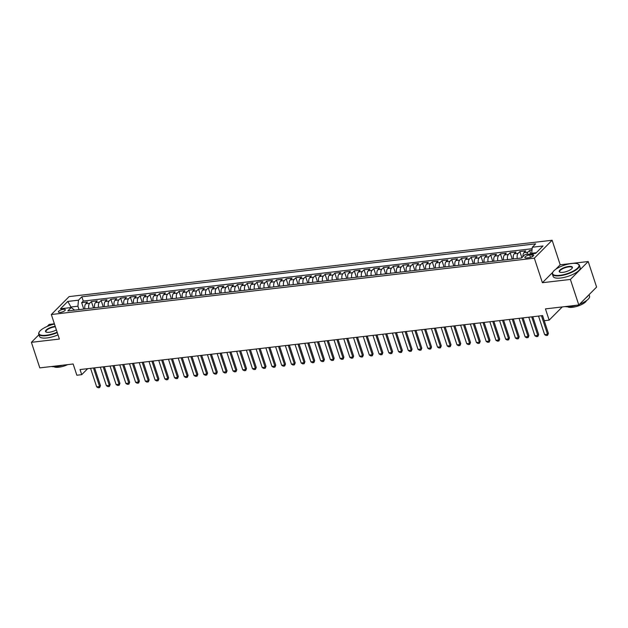 <?xml version="1.0" encoding="UTF-8"?>
<svg xmlns="http://www.w3.org/2000/svg" width="628" height="628" viewBox="0 0 628 628"><rect width="100%" height="100%" fill="white"/><g stroke="black" fill="none" stroke-linecap="round" stroke-linejoin="round"><path stroke-width="0.94" d="M60.319 312.399A3.635 1.177 -18.2 0 0 63.852 311.284A3.635 1.177 -18.2 0 0 65.32 309.714A3.635 1.177 -18.2 0 0 63.404 309.306A3.635 1.177 -18.2 0 0 59.872 310.42A3.635 1.177 -18.2 0 0 58.404 311.99A3.635 1.177 -18.2 0 0 60.319 312.399M54.377 323.797L49.196 324.401L47.202 326.411M552.13 240.249L69.127 296.597L51.331 314.518L534.334 258.171L552.13 240.249L560.2 264.788L555.725 269.294M577.901 263.972A14.209 4.584 161.8 0 1 578.105 264.05A14.209 4.584 161.8 0 1 579.401 265.275A14.209 4.584 161.8 0 1 573.662 271.382A14.209 4.584 161.8 0 1 559.886 275.763A14.209 4.584 161.8 0 1 552.397 274.146A14.209 4.584 161.8 0 1 552.719 272.395A14.209 4.584 161.8 0 1 552.836 272.214L542.404 282.71L570.397 279.444L588.201 261.523L560.2 264.788M588.201 261.523L596.6 287.082L578.804 305.004L545.449 308.89L549.147 320.139L562.264 306.927M38.936 334.74L31.4 342.323L39.8 367.882L73.154 363.989L76.852 375.238L81.718 374.665L87.684 368.667M570.397 279.444L578.804 305.004M532.002 250.164L529.608 250.446L530.754 253.924M522.975 256.609A4.545 2.3 -96.7 0 1 523.956 252.668L525.715 250.894L519.866 251.577L521.884 257.708M513.406 258.948A4.545 2.3 83.3 0 1 514.222 253.798L515.973 252.032L510.132 252.715L512.228 259.081M503.664 260.078A4.545 2.3 83.3 0 1 504.48 254.937L506.239 253.17L500.39 253.853L502.486 260.22M493.93 261.217A4.545 2.3 83.3 0 1 494.746 256.075L496.497 254.309L490.656 254.984L492.752 261.358M484.188 262.355A4.545 2.3 83.3 0 1 485.004 257.213L486.763 255.439L480.915 256.122L483.01 262.488M474.454 263.493A4.545 2.3 83.3 0 1 475.263 258.344L477.021 256.577L471.181 257.26L473.276 263.627M464.712 264.624A4.545 2.3 83.3 0 1 465.529 259.482L467.287 257.716L461.439 258.398L463.535 264.765M454.978 265.762A4.545 2.3 83.3 0 1 455.787 260.62L457.545 258.854L451.705 259.529L453.801 265.895M445.236 266.9A4.545 2.3 83.3 0 1 446.053 261.75L447.811 259.984L441.963 260.667L444.059 267.033M435.502 268.03A4.545 2.3 83.3 0 1 436.311 262.889L438.069 261.122L432.229 261.805L434.325 268.172M425.76 269.169A4.545 2.3 83.3 0 1 426.577 264.027L428.335 262.261L422.487 262.936L424.583 269.31M416.026 270.307A4.545 2.3 83.3 0 1 416.835 265.165L418.593 263.391L412.753 264.074L414.841 270.44M406.285 271.445A4.545 2.3 83.3 0 1 407.101 266.296L408.859 264.529L403.011 265.212L405.107 271.579M396.551 272.576A4.545 2.3 83.3 0 1 397.359 267.434L399.118 265.668L393.277 266.351L395.365 272.717M386.809 273.714A4.545 2.3 83.3 0 1 387.625 268.572L389.384 266.806L383.535 267.481L385.631 273.855M377.075 274.852A4.545 2.3 83.3 0 1 377.883 269.702L379.642 267.936L373.801 268.619L375.889 274.986M367.333 275.982A4.545 2.3 83.3 0 1 368.149 270.841L369.908 269.074L364.059 269.757L366.155 276.124M357.599 277.121A4.545 2.3 83.3 0 1 358.407 271.979L360.166 270.213L354.325 270.896L356.414 277.262M347.857 278.259A4.545 2.3 83.3 0 1 348.673 273.117L350.432 271.343L344.584 272.026L346.68 278.392M338.123 279.397A4.545 2.3 83.3 0 1 338.932 274.248L340.69 272.481L334.85 273.164L336.938 279.531M328.381 280.528A4.545 2.3 83.3 0 1 329.198 275.386L330.956 273.62L325.108 274.303L327.204 280.669M318.647 281.666A4.545 2.3 83.3 0 1 319.456 276.524L321.214 274.758L315.374 275.433L317.462 281.807M308.905 282.804A4.545 2.3 83.3 0 1 309.722 277.662L311.48 275.888L305.632 276.571L307.728 282.938M299.164 283.935A4.545 2.3 83.3 0 1 299.98 278.793L301.738 277.026L295.898 277.709L297.986 284.076M289.43 285.073A4.545 2.3 83.3 0 1 290.246 279.931L291.996 278.165L286.156 278.848L288.252 285.214M279.688 286.211A4.545 2.3 83.3 0 1 280.504 281.069L282.262 279.295L276.422 279.978L278.51 286.344M269.954 287.349A4.545 2.3 83.3 0 1 270.77 282.2L272.521 280.433L266.68 281.116L268.776 287.483M260.212 288.48A4.545 2.3 83.3 0 1 261.028 283.338L262.787 281.572L256.946 282.255L259.034 288.621M250.478 289.618A4.545 2.3 83.3 0 1 251.294 284.476L253.045 282.71L247.204 283.385L249.3 289.759M240.736 290.756A4.545 2.3 83.3 0 1 241.552 285.614L243.311 283.84L237.47 284.523L239.558 290.89M231.002 291.894A4.545 2.3 83.3 0 1 231.818 286.745L233.569 284.979L227.729 285.661L229.824 292.028M221.26 293.025A4.545 2.3 83.3 0 1 222.076 287.883L223.835 286.117L217.994 286.8L220.083 293.166M211.526 294.163A4.545 2.3 83.3 0 1 212.343 289.021L214.093 287.255L208.253 287.93L210.349 294.296M201.784 295.301A4.545 2.3 83.3 0 1 202.601 290.152L204.359 288.385L198.519 289.068L200.607 295.435M192.05 296.432A4.545 2.3 83.3 0 1 192.867 291.29L194.617 289.524L188.777 290.207L190.873 296.573M182.308 297.57A4.545 2.3 83.3 0 1 183.125 292.428L184.883 290.662L179.043 291.345L181.131 297.711M172.574 298.708A4.545 2.3 83.3 0 1 173.391 293.566L175.141 291.792L169.301 292.475L171.397 298.842M162.833 299.846A4.545 2.3 83.3 0 1 163.649 294.697L165.407 292.931L159.567 293.614L161.655 299.98M153.099 300.977A4.545 2.3 83.3 0 1 153.915 295.835L155.666 294.069L149.825 294.752L151.921 301.118M143.357 302.115A4.545 2.3 83.3 0 1 144.173 296.973L145.931 295.207L140.091 295.882L142.179 302.256M133.623 303.253A4.545 2.3 83.3 0 1 134.439 298.104L136.19 296.338L130.349 297.02L132.445 303.387M123.881 304.384A4.545 2.3 83.3 0 1 124.697 299.242L126.456 297.476L120.615 298.159L122.703 304.525M114.147 305.522A4.545 2.3 83.3 0 1 114.963 300.38L116.714 298.614L110.873 299.297L112.969 305.663M104.405 306.66A4.545 2.3 83.3 0 1 105.221 301.519L106.98 299.744L101.139 300.427L103.228 306.794M94.671 307.799A4.545 2.3 83.3 0 1 95.487 302.649L97.238 300.883L91.398 301.566L93.493 307.932M549.147 320.139L544.28 320.704L542.6 315.594L80.039 369.554L81.718 374.665M531.845 254.693L529.702 254.944A3.525 1.138 -18.2 0 0 526.288 256.028A3.525 1.138 -18.2 0 0 524.867 257.551A3.525 1.138 -18.2 0 0 526.727 257.951L528.862 257.7A3.525 1.138 -18.2 0 0 532.285 256.609A3.525 1.138 -18.2 0 0 533.706 255.094A3.525 1.138 -18.2 0 0 531.845 254.693L532.45 256.522M74.599 310.138L71.184 307.539L67.816 310.931L521.601 257.99L524.969 254.599L535.684 253.351L542.992 245.988L532.285 247.236L535.653 243.845L81.86 296.785L78.492 300.176L77.911 306.205L71.097 306.998L70.477 307.618M71.184 307.539L60.469 308.788L67.777 301.424L78.492 300.176M526.939 254.371A4.545 2.3 -96.7 0 1 527.85 252.213L529.608 250.446M532.144 248.712L83.273 301.079L81.656 302.704L83.752 309.07M84.929 308.929A4.545 2.3 83.3 0 1 85.746 303.787L87.504 302.021L81.656 302.704M88.823 308.474A4.545 2.3 -96.7 0 1 89.639 303.332L91.398 301.566M98.565 307.343A4.545 2.3 -96.7 0 1 99.381 302.194L101.139 300.427M108.306 306.205A4.545 2.3 -96.7 0 1 109.115 301.063L110.873 299.297M118.04 305.067A4.545 2.3 -96.7 0 1 118.857 299.925L120.615 298.159M127.782 303.936A4.545 2.3 -96.7 0 1 128.591 298.787L130.349 297.02M137.516 302.798A4.545 2.3 -96.7 0 1 138.333 297.656L140.091 295.882M147.258 301.66A4.545 2.3 -96.7 0 1 148.067 296.518L149.825 294.752M156.992 300.522A4.545 2.3 -96.7 0 1 157.809 295.38L159.567 293.614M166.734 299.391A4.545 2.3 -96.7 0 1 167.543 294.242L169.301 292.475M176.468 298.253A4.545 2.3 -96.7 0 1 177.284 293.111L179.043 291.345M186.21 297.115A4.545 2.3 -96.7 0 1 187.018 291.973L188.777 290.207M195.944 295.984A4.545 2.3 -96.7 0 1 196.76 290.835L198.519 289.068M205.686 294.846A4.545 2.3 -96.7 0 1 206.494 289.704L208.253 287.93M215.42 293.708A4.545 2.3 -96.7 0 1 216.236 288.566L217.994 286.8M225.162 292.57A4.545 2.3 -96.7 0 1 225.97 287.428L227.729 285.661M234.896 291.439A4.545 2.3 -96.7 0 1 235.712 286.289L237.47 284.523M244.637 290.301A4.545 2.3 -96.7 0 1 245.446 285.159L247.204 283.385M254.371 289.163A4.545 2.3 -96.7 0 1 255.188 284.021L256.946 282.255M264.113 288.024A4.545 2.3 -96.7 0 1 264.93 282.883L266.68 281.116M273.847 286.894A4.545 2.3 -96.7 0 1 274.664 281.752L276.422 279.978M283.589 285.756A4.545 2.3 -96.7 0 1 284.406 280.614L286.156 278.848M293.323 284.617A4.545 2.3 -96.7 0 1 294.139 279.476L295.898 277.709M303.065 283.487A4.545 2.3 -96.7 0 1 303.881 278.337L305.632 276.571M312.799 282.349A4.545 2.3 -96.7 0 1 313.615 277.207L315.374 275.433M322.541 281.211A4.545 2.3 -96.7 0 1 323.357 276.069L325.108 274.303M332.275 280.072A4.545 2.3 -96.7 0 1 333.091 274.931L334.85 273.164M342.017 278.942A4.545 2.3 -96.7 0 1 342.833 273.792L344.584 272.026M351.751 277.804A4.545 2.3 -96.7 0 1 352.567 272.662L354.325 270.896M361.493 276.665A4.545 2.3 -96.7 0 1 362.309 271.524L364.059 269.757M371.226 275.535A4.545 2.3 -96.7 0 1 372.043 270.385L373.801 268.619M380.968 274.397A4.545 2.3 -96.7 0 1 381.785 269.255L383.535 267.481M390.702 273.259A4.545 2.3 -96.7 0 1 391.519 268.117L393.277 266.351M400.444 272.12A4.545 2.3 -96.7 0 1 401.261 266.979L403.011 265.212M410.178 270.99A4.545 2.3 -96.7 0 1 410.995 265.84L412.753 264.074M419.92 269.852A4.545 2.3 -96.7 0 1 420.736 264.71L422.487 262.936M429.654 268.713A4.545 2.3 -96.7 0 1 430.47 263.572L432.229 261.805M439.396 267.583A4.545 2.3 -96.7 0 1 440.212 262.433L441.963 260.667M449.13 266.445A4.545 2.3 -96.7 0 1 449.946 261.303L451.705 259.529M458.872 265.306A4.545 2.3 -96.7 0 1 459.688 260.165L461.439 258.398M468.606 264.168A4.545 2.3 -96.7 0 1 469.422 259.026L471.181 257.26M478.348 263.038A4.545 2.3 -96.7 0 1 479.164 257.888L480.915 256.122M488.082 261.9A4.545 2.3 -96.7 0 1 488.898 256.758L490.656 254.984M497.823 260.761A4.545 2.3 -96.7 0 1 498.64 255.62L500.39 253.853M507.557 259.623A4.545 2.3 -96.7 0 1 508.374 254.481L510.132 252.715M517.299 258.493A4.545 2.3 -96.7 0 1 518.116 253.351L519.866 251.577M536.304 252.723L531.704 253.265L532.285 247.236M531.877 253.791L531.704 253.265M542.404 282.71L534.334 258.171M31.4 342.323L59.393 339.057L51.331 314.518M71.302 307.618L67.777 301.424M79.034 309.62L77.911 306.205M83.273 301.079L81.86 296.785M541.438 315.727L547.538 334.269L548.401 333.397L547.6 335.321L546.14 335.493L544.617 334.606L538.518 316.072M542.553 315.601L548.401 333.397M544.617 334.606L547.538 334.269L547.6 335.321M559.933 275.315A13.871 4.474 -18.2 0 0 575.146 270.001A13.871 4.474 -18.2 0 0 577.713 263.878A13.871 4.474 -18.2 0 0 571.668 263.493A13.871 4.474 -18.2 0 0 552.93 272.026A13.871 4.474 -18.2 0 0 559.933 275.315M562.861 272.356A6.932 2.237 161.8 0 1 559.838 272.167A6.932 2.237 161.8 0 1 561.126 269.106A6.932 2.237 161.8 0 1 568.733 266.453A6.932 2.237 161.8 0 1 572.234 268.093A6.932 2.237 161.8 0 1 562.861 272.356M572.108 268.282A6.594 2.127 -18.2 0 0 572.163 267.654A6.594 2.127 -18.2 0 0 568.685 266.9A6.594 2.127 -18.2 0 0 562.295 268.933A6.594 2.127 -18.2 0 0 559.634 271.767A6.594 2.127 -18.2 0 0 560.058 272.246M589.064 294.665L589.551 296.149A14.209 4.584 161.8 0 1 579.62 304.172M576.394 305.279A14.209 4.584 161.8 0 1 570.036 306.637A14.209 4.584 161.8 0 1 565.059 306.605M588.381 295.356A14.209 4.584 161.8 0 1 585.83 297.923M586.497 300.6A10.236 3.305 161.8 0 1 572.493 307.296A10.236 3.305 161.8 0 1 567.649 306.802M579.401 265.275L580.139 267.52A14.209 4.584 161.8 0 1 574.4 273.635A14.209 4.584 161.8 0 1 560.623 278.016A14.209 4.584 161.8 0 1 553.135 276.399L552.397 274.146M54.455 324.04A13.871 4.474 -18.2 0 0 39.258 331.953A13.871 4.474 -18.2 0 0 46.252 335.242A13.871 4.474 -18.2 0 0 57.14 332.204M57.281 332.62A14.209 4.584 161.8 0 1 46.205 335.69A14.209 4.584 161.8 0 1 38.716 334.072A14.209 4.584 161.8 0 1 39.038 332.322A14.209 4.584 161.8 0 1 39.156 332.141M56.379 329.881A6.932 2.237 161.8 0 1 49.18 332.283A6.932 2.237 161.8 0 1 46.166 332.094A6.932 2.237 161.8 0 1 47.445 329.033A6.932 2.237 161.8 0 1 55.052 326.379A6.932 2.237 161.8 0 1 55.225 326.356M55.366 326.788A6.594 2.127 -18.2 0 0 55.013 326.827A6.594 2.127 -18.2 0 0 48.615 328.86A6.594 2.127 -18.2 0 0 45.954 331.694A6.594 2.127 -18.2 0 0 46.378 332.173M62.714 365.206A14.209 4.584 161.8 0 1 56.355 366.564A14.209 4.584 161.8 0 1 51.386 366.532M67.604 364.64A10.236 3.305 161.8 0 1 58.812 367.223A10.236 3.305 161.8 0 1 53.969 366.728M58.019 334.865A14.209 4.584 161.8 0 1 46.943 337.942A14.209 4.584 161.8 0 1 39.454 336.325L38.716 334.072M531.704 316.865L537.796 335.407L538.667 334.536L537.866 336.459L536.406 336.624L534.875 335.745L528.784 317.203M532.811 316.74L538.667 334.536M534.875 335.745L537.796 335.407L537.866 336.459M521.962 318.004L528.062 336.537L528.925 335.666L528.124 337.589L526.664 337.762L525.141 336.883L519.042 318.341M523.077 317.87L528.925 335.666M525.141 336.883L528.062 336.537L528.124 337.589M512.228 319.134L518.32 337.676L519.191 336.804L518.39 338.728L516.93 338.9L515.4 338.021L509.308 319.479M513.335 319.008L519.191 336.804M515.4 338.021L518.32 337.676L518.39 338.728M502.486 320.272L508.586 338.814L509.449 337.942L508.649 339.866L507.189 340.031L505.666 339.151L499.566 320.618M503.601 320.147L509.449 337.942M505.666 339.151L508.586 338.814L508.649 339.866M492.752 321.41L498.844 339.952L499.707 339.073L498.915 340.996L497.455 341.169L495.924 340.29L489.832 321.748M493.859 321.277L499.707 339.073M495.924 340.29L498.844 339.952L498.915 340.996M483.01 322.549L489.11 341.083L489.973 340.211L489.173 342.134L487.713 342.307L486.19 341.428L480.09 322.886M484.125 322.415L489.973 340.211M486.19 341.428L489.11 341.083L489.173 342.134M473.276 323.679L479.368 342.221L480.232 341.349L479.439 343.273L477.979 343.445L476.448 342.558L470.356 324.024M474.383 323.553L480.232 341.349M476.448 342.558L479.368 342.221L479.439 343.273M463.535 324.817L469.634 343.359L470.498 342.488L469.697 344.411L468.237 344.576L466.714 343.697L460.614 325.155M464.649 324.692L470.498 342.488M466.714 343.697L469.634 343.359L469.697 344.411M453.801 325.956L459.892 344.489L460.756 343.618L459.963 345.541L458.503 345.714L456.972 344.835L450.88 326.293M454.908 325.822L460.756 343.618M456.972 344.835L459.892 344.489L459.963 345.541M444.059 327.086L450.158 345.628L451.022 344.756L450.221 346.68L448.761 346.852L447.23 345.973L441.139 327.431M445.174 326.96L451.022 344.756M447.23 345.973L450.158 345.628L450.221 346.68M434.325 328.224L440.416 346.766L441.28 345.895L440.487 347.818L439.027 347.983L437.496 347.103L431.405 328.57M435.432 328.099L441.28 345.895M437.496 347.103L440.416 346.766L440.487 347.818M424.583 329.362L430.682 347.904L431.546 347.033L430.745 348.948L429.285 349.121L427.754 348.242L421.663 329.7M425.698 329.229L431.546 347.033M427.754 348.242L430.682 347.904L430.745 348.948M414.849 330.501L420.941 349.035L421.804 348.163L421.011 350.086L419.551 350.259L418.02 349.38L411.921 330.838M415.956 330.367L421.804 348.163M418.02 349.38L420.941 349.035L421.011 350.086M405.107 331.631L411.207 350.173L412.07 349.301L411.269 351.225L409.809 351.397L408.279 350.51L402.187 331.976M406.222 331.506L412.07 349.301M408.279 350.51L411.207 350.173L411.269 351.225M395.373 332.769L401.465 351.311L402.328 350.44L401.535 352.363L400.075 352.528L398.545 351.649L392.445 333.115M396.48 332.644L402.328 350.44M398.545 351.649L401.465 351.311L401.535 352.363M385.631 333.908L391.731 352.441L392.594 351.57L391.794 353.493L390.333 353.666L388.803 352.787L382.711 334.245M386.746 333.774L392.594 351.57M388.803 352.787L391.731 352.441L391.794 353.493M375.897 335.046L381.989 353.58L382.852 352.708L382.06 354.632L380.599 354.804L379.069 353.925L372.969 335.383M377.004 334.912L382.852 352.708M379.069 353.925L381.989 353.58L382.06 354.632M366.155 336.176L372.255 354.718L373.118 353.847L372.318 355.77L370.858 355.935L369.327 355.055L363.235 336.522M367.262 336.051L373.118 353.847M369.327 355.055L372.255 354.718L372.318 355.77M356.421 337.315L362.513 355.856L363.377 354.985L362.584 356.908L361.124 357.073L359.593 356.194L353.493 337.652M357.528 337.181L363.377 354.985M359.593 356.194L362.513 355.856L362.584 356.908M346.68 338.453L352.779 356.987L353.643 356.115L352.842 358.039L351.382 358.211L349.851 357.332L343.759 338.79M347.786 338.319L353.643 356.115M349.851 357.332L352.779 356.987L352.842 358.039M336.946 339.583L343.037 358.125L343.901 357.254L343.108 359.177L341.648 359.349L340.117 358.462L334.018 339.929M338.052 339.458L343.901 357.254M340.117 358.462L343.037 358.125L343.108 359.177M327.204 340.721L333.303 359.263L334.167 358.392L333.366 360.315L331.906 360.48L330.375 359.601L324.284 341.067M328.311 340.596L334.167 358.392M330.375 359.601L333.303 359.263L333.366 360.315M317.47 341.86L323.561 360.401L324.425 359.522L323.632 361.445L322.172 361.618L320.641 360.739L314.542 342.197M318.577 341.726L324.425 359.522M320.641 360.739L323.561 360.401L323.632 361.445M307.728 342.998L313.827 361.532L314.691 360.66L313.89 362.584L312.43 362.756L310.899 361.877L304.808 343.335M308.835 342.864L314.691 360.66M310.899 361.877L313.827 361.532L313.89 362.584M297.994 344.128L304.085 362.67L304.949 361.799L304.156 363.722L302.696 363.895L301.165 363.008L295.066 344.474M299.101 344.003L304.949 361.799M301.165 363.008L304.085 362.67L304.156 363.722M288.252 345.267L294.344 363.808L295.215 362.937L294.414 364.86L292.954 365.025L291.423 364.146L285.332 345.604M289.359 345.141L295.215 362.937M291.423 364.146L294.344 363.808L294.414 364.86M278.518 346.405L284.61 364.939L285.473 364.067L284.68 365.991L283.212 366.163L281.689 365.284L275.59 346.742M279.625 346.271L285.473 364.067M281.689 365.284L284.61 364.939L284.68 365.991M268.776 347.535L274.868 366.077L275.739 365.206L274.938 367.129L273.478 367.301L271.948 366.422L265.856 347.881M269.883 347.41L275.739 365.206M271.948 366.422L274.868 366.077L274.938 367.129M259.034 348.673L265.134 367.215L265.997 366.344L265.204 368.267L263.736 368.432L262.214 367.553L256.114 349.019M260.149 348.548L265.997 366.344M262.214 367.553L265.134 367.215L265.204 368.267M249.3 349.812L255.392 368.353L256.263 367.474L255.463 369.397L254.002 369.57L252.472 368.691L246.38 350.149M250.407 349.678L256.263 367.474M252.472 368.691L255.392 368.353L255.463 369.397M239.558 350.95L245.658 369.484L246.521 368.612L245.729 370.536L244.261 370.708L242.738 369.829L236.638 351.288M240.673 350.817L246.521 368.612M242.738 369.829L245.658 369.484L245.729 370.536M229.824 352.08L235.916 370.622L236.787 369.751L235.987 371.674L234.527 371.847L232.996 370.96L226.904 352.426M230.931 351.955L236.787 369.751M232.996 370.96L235.916 370.622L235.987 371.674M220.083 353.219L226.182 371.76L227.046 370.889L226.253 372.812L224.785 372.977L223.262 372.098L217.162 353.556M221.197 353.093L227.046 370.889M223.262 372.098L226.182 371.76L226.253 372.812M210.349 354.357L216.44 372.891L217.312 372.019L216.511 373.943L215.051 374.115L213.52 373.236L207.428 354.694M211.455 354.223L217.312 372.019M213.52 373.236L216.44 372.891L216.511 373.943M200.607 355.487L206.706 374.029L207.57 373.158L206.769 375.081L205.309 375.254L203.786 374.374L197.687 355.833M201.721 355.362L207.57 373.158M203.786 374.374L206.706 374.029L206.769 375.081M190.873 356.626L196.964 375.167L197.836 374.296L197.035 376.219L195.575 376.384L194.044 375.505L187.953 356.971M191.98 356.5L197.836 374.296M194.044 375.505L196.964 375.167L197.035 376.219M181.131 357.764L187.23 376.305L188.094 375.434L187.293 377.349L185.833 377.522L184.31 376.643L178.211 358.101M182.246 357.63L188.094 375.434M184.31 376.643L187.23 376.305L187.293 377.349M171.397 358.902L177.489 377.436L178.36 376.565L177.559 378.488L176.099 378.66L174.568 377.781L168.477 359.24M172.504 358.769L178.36 376.565M174.568 377.781L177.489 377.436L177.559 378.488M161.655 360.032L167.755 378.574L168.618 377.703L167.817 379.626L166.357 379.799L164.834 378.912L158.735 360.378M162.77 359.907L168.618 377.703M164.834 378.912L167.755 378.574L167.817 379.626M151.921 361.171L158.013 379.712L158.884 378.841L158.083 380.764L156.623 380.929L155.092 380.05L149.001 361.516M153.028 361.045L158.884 378.841M155.092 380.05L158.013 379.712L158.083 380.764M142.179 362.309L148.279 380.843L149.142 379.971L148.341 381.895L146.881 382.067L145.358 381.188L139.259 362.646M143.294 362.175L149.142 379.971M145.358 381.188L148.279 380.843L148.341 381.895M132.445 363.447L138.537 381.981L139.408 381.11L138.607 383.033L137.147 383.206L135.617 382.326L129.525 363.785M133.552 363.314L139.408 381.11M135.617 382.326L138.537 381.981L138.607 383.033M122.703 364.578L128.803 383.119L129.666 382.248L128.866 384.171L127.406 384.344L125.883 383.457L119.783 364.923M123.818 364.452L129.666 382.248M125.883 383.457L128.803 383.119L128.866 384.171M112.969 365.716L119.061 384.257L119.932 383.386L119.132 385.309L117.672 385.474L116.141 384.595L110.049 366.053M114.076 365.582L119.932 383.386M116.141 384.595L119.061 384.257L119.132 385.309M103.228 366.854L109.327 385.388L110.19 384.517L109.39 386.44L107.93 386.613L106.407 385.733L100.307 367.192M104.342 366.721L110.19 384.517M106.407 385.733L109.327 385.388L109.39 386.44M93.493 367.984L99.585 386.526L100.456 385.655L99.656 387.578L98.196 387.751L96.665 386.864L90.573 368.33M94.6 367.859L100.456 385.655M96.665 386.864L99.585 386.526L99.656 387.578M523.956 252.668L527.85 252.213M85.746 303.787L89.639 303.332M95.487 302.649L99.381 302.194M105.221 301.519L109.115 301.063M114.963 300.38L118.857 299.925M124.697 299.242L128.591 298.787M134.439 298.104L138.333 297.656M144.173 296.973L148.067 296.518M153.915 295.835L157.809 295.38M163.649 294.697L167.543 294.242M173.391 293.566L177.284 293.111M183.125 292.428L187.018 291.973M192.867 291.29L196.76 290.835M202.601 290.152L206.494 289.704M212.343 289.021L216.236 288.566M222.076 287.883L225.97 287.428M231.818 286.745L235.712 286.289M241.552 285.614L245.446 285.159M251.294 284.476L255.188 284.021M261.028 283.338L264.93 282.883M270.77 282.2L274.664 281.752M280.504 281.069L284.406 280.614M290.246 279.931L294.139 279.476M299.98 278.793L303.881 278.337M309.722 277.662L313.615 277.207M319.456 276.524L323.357 276.069M329.198 275.386L333.091 274.931M338.932 274.248L342.833 273.792M348.673 273.117L352.567 272.662M358.407 271.979L362.309 271.524M368.149 270.841L372.043 270.385M377.883 269.702L381.785 269.255M387.625 268.572L391.519 268.117M397.359 267.434L401.261 266.979M407.101 266.296L410.995 265.84M416.835 265.165L420.736 264.71M426.577 264.027L430.47 263.572M436.311 262.889L440.212 262.433M446.053 261.75L449.946 261.303M455.787 260.62L459.688 260.165M465.529 259.482L469.422 259.026M475.263 258.344L479.164 257.888M485.004 257.213L488.898 256.758M494.746 256.075L498.64 255.62M504.48 254.937L508.374 254.481M514.222 253.798L518.116 253.351M530.495 257.347L529.702 254.944M577.713 263.878L578.105 264.05"/></g></svg>
